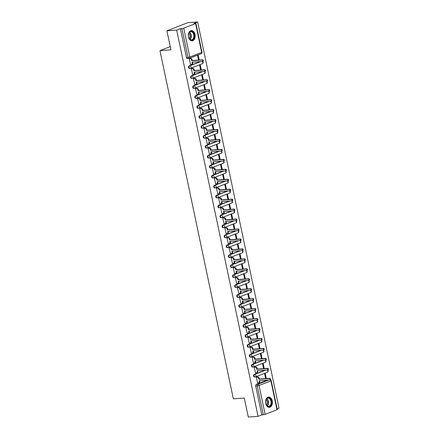 <?xml version="1.0" encoding="UTF-8"?>
<svg xmlns="http://www.w3.org/2000/svg" width="439" height="439" viewBox="0 0 439 439"><rect width="100%" height="100%" fill="white"/><g stroke="black" fill="none" stroke-linecap="round" stroke-linejoin="round"><path stroke-width="0.66" d="M265.14 370.176L254.165 374.445A1.317 0.878 85.9 0 0 253.599 376.047A1.317 0.878 85.9 0 0 254.532 377.035L255.07 376.997A1.317 0.878 -94.1 0 1 254.137 376.009A1.317 0.878 -94.1 0 1 254.708 374.407L265.683 370.137M263.043 360.221L252.068 364.491A1.317 0.878 85.9 0 0 251.503 366.093A1.317 0.878 85.9 0 0 252.436 367.086L252.974 367.042A1.317 0.878 -94.1 0 1 252.041 366.055A1.317 0.878 -94.1 0 1 252.612 364.452L263.587 360.183M260.947 350.273L249.972 354.542A1.317 0.878 85.9 0 0 249.401 356.144A1.317 0.878 85.9 0 0 250.334 357.132L250.878 357.094A1.317 0.878 -94.1 0 1 249.945 356.1A1.317 0.878 -94.1 0 1 250.51 354.498L261.485 350.229M258.851 340.318L247.876 344.588A1.317 0.878 85.9 0 0 247.305 346.19A1.317 0.878 85.9 0 0 248.238 347.178L248.781 347.139A1.317 0.878 -94.1 0 1 247.848 346.151A1.317 0.878 -94.1 0 1 248.414 344.549L259.389 340.28M256.749 330.364L245.78 334.633A1.317 0.878 85.9 0 0 245.209 336.236A1.317 0.878 85.9 0 0 246.142 337.223L246.68 337.185A1.317 0.878 -94.1 0 1 245.747 336.197A1.317 0.878 -94.1 0 1 246.317 334.595L257.292 330.326M254.653 320.41L243.678 324.679A1.317 0.878 85.9 0 0 243.113 326.281A1.317 0.878 85.9 0 0 244.046 327.274L244.583 327.236A1.317 0.878 -94.1 0 1 243.65 326.243A1.317 0.878 -94.1 0 1 244.221 324.64L255.196 320.371M252.557 310.461L241.582 314.73A1.317 0.878 85.9 0 0 241.011 316.332A1.317 0.878 85.9 0 0 241.949 317.32L242.487 317.282A1.317 0.878 -94.1 0 1 241.554 316.294A1.317 0.878 -94.1 0 1 242.125 314.692L253.094 310.422M250.46 300.506L239.485 304.776A1.317 0.878 85.9 0 0 238.915 306.378A1.317 0.878 85.9 0 0 239.848 307.366L240.391 307.327A1.317 0.878 -94.1 0 1 239.458 306.34A1.317 0.878 -94.1 0 1 240.023 304.737L250.998 300.468M248.364 290.552L237.389 294.821A1.317 0.878 85.9 0 0 236.819 296.424A1.317 0.878 85.9 0 0 237.751 297.417L238.295 297.379A1.317 0.878 -94.1 0 1 237.356 296.385A1.317 0.878 -94.1 0 1 237.927 294.783L248.902 290.514M246.263 280.603L235.293 284.873A1.317 0.878 85.9 0 0 234.722 286.475A1.317 0.878 85.9 0 0 235.655 287.463L236.193 287.424A1.317 0.878 -94.1 0 1 235.26 286.437A1.317 0.878 -94.1 0 1 235.831 284.834L246.806 280.565M244.166 270.649L233.191 274.918A1.317 0.878 85.9 0 0 232.626 276.521A1.317 0.878 85.9 0 0 233.559 277.508L234.097 277.47A1.317 0.878 -94.1 0 1 233.164 276.482A1.317 0.878 -94.1 0 1 233.735 274.88L244.71 270.611M242.07 260.695L231.095 264.964A1.317 0.878 85.9 0 0 230.524 266.566A1.317 0.878 85.9 0 0 231.463 267.56L232.001 267.516A1.317 0.878 -94.1 0 1 231.068 266.528A1.317 0.878 -94.1 0 1 231.638 264.926L242.608 260.656M239.974 250.746L228.999 255.015A1.317 0.878 85.9 0 0 228.428 256.617A1.317 0.878 85.9 0 0 229.361 257.605L229.904 257.567A1.317 0.878 -94.1 0 1 228.971 256.574A1.317 0.878 -94.1 0 1 229.537 254.971L240.512 250.702M237.878 240.791L226.903 245.061A1.317 0.878 85.9 0 0 226.332 246.663A1.317 0.878 85.9 0 0 227.265 247.651L227.808 247.612A1.317 0.878 -94.1 0 1 226.87 246.625A1.317 0.878 -94.1 0 1 227.44 245.022L238.415 240.753M235.776 230.837L224.806 235.106A1.317 0.878 85.9 0 0 224.236 236.709A1.317 0.878 85.9 0 0 225.169 237.697L225.706 237.658A1.317 0.878 -94.1 0 1 224.773 236.67A1.317 0.878 -94.1 0 1 225.344 235.068L236.319 230.799M233.68 220.883L222.705 225.152A1.317 0.878 85.9 0 0 222.139 226.754A1.317 0.878 85.9 0 0 223.072 227.748L223.61 227.709A1.317 0.878 -94.1 0 1 222.677 226.716A1.317 0.878 -94.1 0 1 223.248 225.114L234.223 220.844M231.583 210.934L220.608 215.203A1.317 0.878 85.9 0 0 220.038 216.806A1.317 0.878 85.9 0 0 220.971 217.793L221.514 217.755A1.317 0.878 -94.1 0 1 220.581 216.767A1.317 0.878 -94.1 0 1 221.152 215.165L232.121 210.896M229.487 200.98L218.512 205.249A1.317 0.878 85.9 0 0 217.942 206.851A1.317 0.878 85.9 0 0 218.874 207.839L219.418 207.801A1.317 0.878 -94.1 0 1 218.485 206.813A1.317 0.878 -94.1 0 1 219.05 205.211L230.025 200.941M227.391 191.025L216.416 195.295A1.317 0.878 85.9 0 0 215.845 196.897A1.317 0.878 85.9 0 0 216.778 197.89L217.321 197.852A1.317 0.878 -94.1 0 1 216.383 196.859A1.317 0.878 -94.1 0 1 216.954 195.256L227.929 190.987M225.289 181.077L214.32 185.346A1.317 0.878 85.9 0 0 213.749 186.948A1.317 0.878 85.9 0 0 214.682 187.936L215.22 187.897A1.317 0.878 -94.1 0 1 214.287 186.91A1.317 0.878 -94.1 0 1 214.858 185.307L225.833 181.038M223.193 171.122L212.218 175.391A1.317 0.878 85.9 0 0 211.653 176.994A1.317 0.878 85.9 0 0 212.586 177.982L213.124 177.943A1.317 0.878 -94.1 0 1 212.191 176.955A1.317 0.878 -94.1 0 1 212.761 175.353L223.736 171.084M221.097 161.168L210.122 165.437A1.317 0.878 85.9 0 0 209.551 167.039A1.317 0.878 85.9 0 0 210.484 168.033L211.027 167.989A1.317 0.878 -94.1 0 1 210.094 167.001A1.317 0.878 -94.1 0 1 210.665 165.399L221.635 161.129M219.001 151.219L208.026 155.488A1.317 0.878 85.9 0 0 207.455 157.091A1.317 0.878 85.9 0 0 208.388 158.078L208.931 158.04A1.317 0.878 -94.1 0 1 207.998 157.047A1.317 0.878 -94.1 0 1 208.563 155.444L219.538 151.175M216.904 141.265L205.929 145.534A1.317 0.878 85.9 0 0 205.359 147.136A1.317 0.878 85.9 0 0 206.292 148.124L206.829 148.086A1.317 0.878 -94.1 0 1 205.896 147.098A1.317 0.878 -94.1 0 1 206.467 145.496L217.442 141.226M214.803 131.31L203.833 135.58A1.317 0.878 85.9 0 0 203.262 137.182A1.317 0.878 85.9 0 0 204.195 138.17L204.733 138.131A1.317 0.878 -94.1 0 1 203.8 137.144A1.317 0.878 -94.1 0 1 204.371 135.541L215.346 131.272M212.706 121.356L201.731 125.625A1.317 0.878 85.9 0 0 201.166 127.228A1.317 0.878 85.9 0 0 202.099 128.221L202.637 128.183A1.317 0.878 -94.1 0 1 201.704 127.189A1.317 0.878 -94.1 0 1 202.275 125.587L213.25 121.318M210.61 111.407L199.635 115.677A1.317 0.878 85.9 0 0 199.065 117.279A1.317 0.878 85.9 0 0 199.997 118.267L200.541 118.228A1.317 0.878 -94.1 0 1 199.608 117.24A1.317 0.878 -94.1 0 1 200.179 115.638L211.148 111.369M208.514 101.453L197.539 105.722A1.317 0.878 85.9 0 0 196.968 107.325A1.317 0.878 85.9 0 0 197.901 108.312L198.444 108.274A1.317 0.878 -94.1 0 1 197.512 107.286A1.317 0.878 -94.1 0 1 198.077 105.684L209.052 101.414M206.418 91.499L195.443 95.768A1.317 0.878 85.9 0 0 194.872 97.37A1.317 0.878 85.9 0 0 195.805 98.363L196.343 98.325A1.317 0.878 -94.1 0 1 195.41 97.332A1.317 0.878 -94.1 0 1 195.981 95.729L206.956 91.46M204.316 81.55L193.341 85.819A1.317 0.878 85.9 0 0 192.776 87.421A1.317 0.878 85.9 0 0 193.709 88.409L194.247 88.371A1.317 0.878 -94.1 0 1 193.314 87.383A1.317 0.878 -94.1 0 1 193.884 85.781L204.859 81.511M202.22 71.595L191.245 75.865A1.317 0.878 85.9 0 0 190.68 77.467A1.317 0.878 85.9 0 0 191.613 78.455L192.15 78.416A1.317 0.878 -94.1 0 1 191.217 77.429A1.317 0.878 -94.1 0 1 191.788 75.826L202.763 71.557M200.124 61.641L189.149 65.91A1.317 0.878 85.9 0 0 188.578 67.513A1.317 0.878 85.9 0 0 189.511 68.506L190.054 68.462A1.317 0.878 -94.1 0 1 189.121 67.474A1.317 0.878 -94.1 0 1 189.692 65.872L200.661 61.603M195.02 34.461A5.142 3.424 85.9 0 0 191.377 30.604A5.142 3.424 85.9 0 0 188.479 37.008A5.142 3.424 85.9 0 0 192.117 40.865A5.142 3.424 85.9 0 0 195.02 34.461M272.246 400.928A5.142 3.424 85.9 0 0 268.602 397.065A5.142 3.424 85.9 0 0 265.705 403.468A5.142 3.424 85.9 0 0 269.348 407.326A5.142 3.424 85.9 0 0 272.246 400.928M277.157 408.918L279.034 408.188L197.638 21.95L193.928 23.393L195.596 23.536L183.732 28.151L189.824 57.054L201.688 52.439L195.596 23.536M166.913 30.812L176.681 30.104L258.077 416.342L248.304 417.05L244.298 398.036L233.345 398.831L159.966 50.611L170.919 49.821L166.913 30.812L187.87 22.658L197.638 21.95M276.993 409.779L270.901 380.876L271.209 380.679L277.3 409.576L265.129 414.394L261.787 414.899L255.696 386.002A1.317 0.878 -94.1 0 1 256.266 384.399L267.236 380.13M261.787 414.899L258.077 416.342M180.391 28.661L186.482 57.564L189.824 57.054A1.317 0.966 68.7 0 1 189.319 58.354A1.317 0.966 68.7 0 1 189.11 58.403A1.317 0.878 -94.1 0 1 188.94 58.442A1.317 0.878 -94.1 0 1 188.007 57.454L181.916 28.551L180.391 28.661L176.681 30.104M181.916 28.551L183.732 28.151M189.829 58.585L189.187 58.788L190.542 64.473M201.303 69.999L200.299 65.235L199.668 65.477L200.634 70.048M191.925 68.539L191.289 68.736L192.639 74.427M203.4 79.953L202.395 75.184L201.764 75.431L202.73 80.002M194.022 78.493L193.385 78.691L194.74 84.376M205.496 89.907L204.492 85.139L203.866 85.385L204.826 89.951M196.118 88.442L195.481 88.645L196.837 94.33M207.592 99.856L206.588 95.093L205.962 95.334L206.923 99.905M198.219 98.396L197.577 98.599L198.933 104.284M209.694 109.81L208.69 105.042L208.059 105.289L209.024 109.86M200.316 108.351L199.674 108.548L201.029 114.233M211.79 119.765L210.786 114.996L210.155 115.243L211.121 119.809M202.412 118.305L201.775 118.503L203.125 124.188M213.886 129.714L212.882 124.95L212.251 125.192L213.217 129.763M204.508 128.254L203.872 128.457L205.227 134.142M215.983 139.668L214.978 134.899L214.353 135.146L215.313 139.717M206.604 138.208L205.968 138.406L207.323 144.091M218.084 149.622L217.075 144.854L216.449 145.1L217.409 149.672M208.706 148.162L208.064 148.36L209.419 154.045M220.18 159.571L219.176 154.808L218.545 155.049L219.511 159.62M210.802 158.111L210.16 158.314L211.516 163.999M222.277 169.525L221.272 164.762L220.641 165.004L221.607 169.575M212.899 168.066L212.262 168.263L213.612 173.954M224.373 179.48L223.369 174.711L222.743 174.958L223.703 179.529M214.995 178.02L214.358 178.218L215.714 183.903M226.469 189.428L225.465 184.665L224.839 184.907L225.8 189.478M217.091 187.969L216.454 188.172L217.81 193.857M228.571 199.383L227.567 194.62L226.936 194.861L227.896 199.432M219.193 197.923L218.551 198.126L219.906 203.811M230.667 209.337L229.663 204.569L229.032 204.815L229.998 209.387M221.289 207.877L220.652 208.075L222.002 213.76M232.763 219.291L231.759 214.523L231.128 214.77L232.094 219.335M223.385 217.832L222.749 218.029L224.099 223.714M234.86 229.24L233.855 224.477L233.23 224.719L234.19 229.29M225.481 227.781L224.845 227.984L226.2 233.669M236.956 239.195L235.952 234.426L235.326 234.673L236.286 239.244M227.578 237.735L226.941 237.933L228.296 243.618M239.057 249.149L238.053 244.38L237.422 244.627L238.382 249.198M229.679 247.689L229.037 247.887L230.393 253.572M241.154 259.098L240.149 254.335L239.518 254.576L240.484 259.147M231.776 257.638L231.139 257.841L232.489 263.526M243.25 269.052L242.246 264.289L241.615 264.53L242.58 269.102M233.872 267.592L233.235 267.79L234.591 273.481M245.346 279.006L244.342 274.238L243.716 274.485L244.677 279.056M235.968 277.547L235.331 277.744L236.687 283.429M247.442 288.955L246.438 284.192L245.813 284.434L246.773 289.005M238.064 287.496L237.428 287.699L238.783 293.384M249.544 298.91L248.54 294.146L247.909 294.388L248.875 298.959M240.166 297.45L239.524 297.653L240.879 303.338M251.64 308.864L250.636 304.095L250.005 304.342L250.971 308.913M242.262 307.404L241.626 307.602L242.976 313.287M253.737 318.818L252.732 314.05L252.101 314.297L253.067 318.862M244.358 317.359L243.722 317.556L245.077 323.241M255.833 328.767L254.829 324.004L254.203 324.245L255.163 328.816M246.455 327.307L245.818 327.51L247.173 333.196M257.929 338.721L256.925 333.953L256.299 334.2L257.259 338.771M248.551 337.262L247.914 337.459L249.27 343.144M260.031 348.676L259.026 343.907L258.395 344.154L259.361 348.72M250.653 347.216L250.011 347.414L251.366 353.099M262.127 358.625L261.123 353.861L260.492 354.103L261.457 358.674M252.749 357.165L252.112 357.368L253.462 363.053M264.223 368.579L263.219 363.81L262.588 364.057L263.554 368.628M254.845 367.119L254.208 367.317L255.564 373.007M266.319 378.533L265.315 373.765L264.69 374.012L265.65 378.583M256.941 377.074L256.305 377.271L257.66 382.956M170.239 46.616L159.966 50.611M199.207 60.044L198.203 55.281L197.572 55.523L198.538 60.094M186.482 57.564A1.317 0.878 85.9 0 0 187.415 58.552L188.94 58.442A1.317 1.317 0 0 0 189.319 58.354L201.183 53.739A1.317 1.317 0 0 0 201.995 52.241L195.904 23.338M190.389 64.484L191.464 64.407A1.317 0.966 -111.3 0 0 191.673 64.357A1.317 0.966 -111.3 0 0 192.178 63.057L192.002 62.228L202.39 61.476A0.757 0.554 -111.3 0 0 202.083 60.011L191.695 60.763L191.519 59.934A1.317 0.966 -111.3 0 0 190.268 58.727L190.811 58.513A1.317 0.966 68.7 0 1 192.062 59.72L192.238 60.549L202.626 59.797A0.757 0.554 68.7 0 1 202.933 61.268M192.584 62.19L192.726 62.848A1.317 0.966 68.7 0 1 192.222 64.149L191.673 64.357M189.675 58.596L190.811 58.513M189.193 58.804L190.268 58.727M191.695 60.763L192.238 60.549M192.485 74.438L193.561 74.356A1.317 0.966 -111.3 0 0 193.775 74.312A1.317 0.966 -111.3 0 0 194.274 73.011L194.104 72.183L204.486 71.431A0.757 0.554 -111.3 0 0 204.179 69.966L193.791 70.712L193.615 69.883A1.317 0.966 -111.3 0 0 192.364 68.682L192.913 68.468A1.317 0.966 68.7 0 1 194.164 69.675L194.34 70.503L204.722 69.752A0.757 0.554 68.7 0 1 205.029 71.217M194.68 72.139L194.823 72.797A1.317 0.966 68.7 0 1 194.318 74.098L193.775 74.312M191.772 68.55L192.913 68.468M191.289 68.758L192.364 68.682M193.791 70.712L194.34 70.503M194.587 84.387L195.662 84.31A1.317 0.966 -111.3 0 0 195.871 84.266A1.317 0.966 -111.3 0 0 196.376 82.966L196.2 82.137L206.582 81.385A0.757 0.554 -111.3 0 0 206.275 79.914L195.887 80.666L195.717 79.838A1.317 0.966 -111.3 0 0 194.466 78.63L195.009 78.422A1.317 0.966 68.7 0 1 196.26 79.624L196.436 80.458L206.818 79.706A0.757 0.554 68.7 0 1 207.131 81.171M196.782 82.093L196.919 82.752A1.317 0.966 68.7 0 1 196.414 84.052L195.871 84.266M193.868 78.504L195.009 78.422M193.39 78.713L194.466 78.63M195.887 80.666L196.436 80.458M191.986 31.482A4.45 2.963 -94.1 0 1 194.263 36.964A4.45 2.963 -94.1 0 1 190.729 40.042A4.45 2.963 -94.1 0 1 188.869 37.968A4.45 2.963 -94.1 0 1 188.578 33.94A4.45 2.963 -94.1 0 1 191.986 31.482M188.841 37.891A4.121 2.744 85.9 0 0 190.531 39.746A4.121 2.744 85.9 0 0 191.409 39.894A4.121 2.744 85.9 0 0 193.857 36.245A4.121 2.744 85.9 0 0 191.695 31.817A4.121 2.744 85.9 0 0 190.811 31.668A4.121 2.744 85.9 0 0 188.561 34.017M188.819 33.298A3.243 2.157 -94.1 0 1 189.198 38.566M191.733 40.86A5.109 3.402 85.9 0 0 194.762 36.333A5.109 3.402 85.9 0 0 192.079 30.851A5.109 3.402 85.9 0 0 190.992 30.664M269.211 397.948A4.45 2.963 -94.1 0 1 271.489 403.425A4.45 2.963 -94.1 0 1 267.955 406.503A4.45 2.963 -94.1 0 1 266.094 404.429A4.45 2.963 -94.1 0 1 265.804 400.401A4.45 2.963 -94.1 0 1 269.211 397.948M266.067 404.357A4.121 2.744 85.9 0 0 267.757 406.207A4.121 2.744 85.9 0 0 268.635 406.355A4.121 2.744 85.9 0 0 271.082 402.706A4.121 2.744 85.9 0 0 268.92 398.283A4.121 2.744 85.9 0 0 268.037 398.135A4.121 2.744 85.9 0 0 265.787 400.478M266.045 399.764A3.243 2.157 -94.1 0 1 266.429 405.027M268.959 407.321A5.109 3.402 85.9 0 0 271.988 402.793A5.109 3.402 85.9 0 0 269.305 397.311A5.109 3.402 85.9 0 0 268.224 397.125M196.683 94.341L197.759 94.264A1.317 0.966 -111.3 0 0 197.967 94.215A1.317 0.966 -111.3 0 0 198.472 92.914L198.296 92.086L208.684 91.334A0.757 0.554 -111.3 0 0 208.371 89.869L197.989 90.621L197.813 89.792A1.317 0.966 -111.3 0 0 196.562 88.585L197.106 88.371A1.317 0.966 68.7 0 1 198.357 89.578L198.532 90.407L208.92 89.655A0.757 0.554 68.7 0 1 209.227 91.125M198.878 92.047L199.015 92.706A1.317 0.966 68.7 0 1 198.51 94.006L197.967 94.215M195.964 88.458L197.106 88.371M195.487 88.662L196.562 88.585M197.989 90.621L198.532 90.407M198.779 104.295L199.855 104.219A1.317 0.966 -111.3 0 0 200.063 104.169A1.317 0.966 -111.3 0 0 200.568 102.869L200.393 102.04L210.78 101.288A0.757 0.554 -111.3 0 0 210.468 99.823L200.085 100.575L199.91 99.741A1.317 0.966 -111.3 0 0 198.658 98.539L199.202 98.325A1.317 0.966 68.7 0 1 200.453 99.532L200.628 100.361L211.016 99.609A0.757 0.554 68.7 0 1 211.324 101.08M200.974 101.996L201.111 102.655A1.317 0.966 68.7 0 1 200.612 103.955L200.063 104.169M198.066 98.407L199.202 98.325M197.583 98.616L198.658 98.539M200.085 100.575L200.628 100.361M200.875 114.244L201.951 114.167A1.317 0.966 -111.3 0 0 202.159 114.124A1.317 0.966 -111.3 0 0 202.664 112.823L202.489 111.994L212.877 111.243A0.757 0.554 -111.3 0 0 212.569 109.772L202.181 110.524L202.006 109.695A1.317 0.966 -111.3 0 0 200.755 108.493L201.303 108.279A1.317 0.966 68.7 0 1 202.549 109.481L202.725 110.315L213.113 109.563A0.757 0.554 68.7 0 1 213.42 111.029M203.07 111.95L203.213 112.609A1.317 0.966 68.7 0 1 202.708 113.91L202.159 114.124M200.162 108.362L201.303 108.279M199.679 108.57L200.755 108.493M202.181 110.524L202.725 110.315M202.972 124.199L204.047 124.122A1.317 0.966 -111.3 0 0 204.261 124.072A1.317 0.966 -111.3 0 0 204.761 122.772L204.59 121.943L214.973 121.197A0.757 0.554 -111.3 0 0 214.666 119.726L204.278 120.478L204.102 119.649A1.317 0.966 -111.3 0 0 202.851 118.442L203.4 118.234A1.317 0.966 68.7 0 1 204.651 119.435L204.826 120.264L215.209 119.518A0.757 0.554 68.7 0 1 215.522 120.983M205.167 121.905L205.309 122.563A1.317 0.966 68.7 0 1 204.804 123.864L204.261 124.072M202.258 118.316L203.4 118.234M201.775 118.519L202.851 118.442M204.278 120.478L204.826 120.264M205.073 134.153L206.149 134.076A1.317 0.966 -111.3 0 0 206.357 134.027A1.317 0.966 -111.3 0 0 206.862 132.726L206.687 131.898L217.069 131.146A0.757 0.554 -111.3 0 0 216.762 129.681L206.374 130.432L206.204 129.604A1.317 0.966 -111.3 0 0 204.953 128.397L205.496 128.183A1.317 0.966 68.7 0 1 206.747 129.39L206.923 130.218L217.305 129.467A0.757 0.554 68.7 0 1 217.618 130.937M207.268 131.854L207.406 132.518A1.317 0.966 68.7 0 1 206.901 133.813L206.357 134.027M204.354 128.265L205.496 128.183M203.877 128.473L204.953 128.397M206.374 130.432L206.923 130.218M207.17 144.107L208.245 144.025A1.317 0.966 -111.3 0 0 208.454 143.981A1.317 0.966 -111.3 0 0 208.959 142.68L208.783 141.852L219.171 141.1A0.757 0.554 -111.3 0 0 218.858 139.635L208.476 140.381L208.3 139.553A1.317 0.966 -111.3 0 0 207.049 138.351L207.592 138.137A1.317 0.966 68.7 0 1 208.843 139.344L209.019 140.173L219.407 139.421A0.757 0.554 68.7 0 1 219.714 140.886M209.365 141.808L209.502 142.466A1.317 0.966 68.7 0 1 208.997 143.767L208.454 143.981M206.451 138.219L207.592 138.137M205.973 138.428L207.049 138.351M208.476 140.381L209.019 140.173M209.266 154.056L210.341 153.979A1.317 0.966 -111.3 0 0 210.55 153.935A1.317 0.966 -111.3 0 0 211.055 152.635L210.879 151.801L221.267 151.054A0.757 0.554 -111.3 0 0 220.954 149.584L210.572 150.336L210.396 149.507A1.317 0.966 -111.3 0 0 209.145 148.3L209.688 148.091A1.317 0.966 68.7 0 1 210.939 149.293L211.115 150.122L221.503 149.375A0.757 0.554 68.7 0 1 221.81 150.84M211.461 151.762L211.598 152.421A1.317 0.966 68.7 0 1 211.099 153.721L210.55 153.935M208.552 148.173L209.688 148.091M208.07 148.377L209.145 148.3M210.572 150.336L211.115 150.122M211.362 164.01L212.438 163.934A1.317 0.966 -111.3 0 0 212.646 163.884A1.317 0.966 -111.3 0 0 213.151 162.584L212.975 161.755L223.363 161.003A0.757 0.554 -111.3 0 0 223.056 159.538L212.668 160.29L212.492 159.461A1.317 0.966 -111.3 0 0 211.241 158.254L211.79 158.04A1.317 0.966 68.7 0 1 213.041 159.247L213.211 160.076L223.599 159.324A0.757 0.554 68.7 0 1 223.906 160.795M213.557 161.717L213.7 162.375A1.317 0.966 68.7 0 1 213.195 163.676L212.646 163.884M210.649 158.122L211.79 158.04M210.166 158.331L211.241 158.254M212.668 160.29L213.211 160.076M213.458 173.965L214.539 173.882A1.317 0.966 -111.3 0 0 214.748 173.839A1.317 0.966 -111.3 0 0 215.247 172.538L215.077 171.709L225.459 170.958A0.757 0.554 -111.3 0 0 225.152 169.492L214.764 170.239L214.589 169.41A1.317 0.966 -111.3 0 0 213.338 168.208L213.886 167.994A1.317 0.966 68.7 0 1 215.137 169.202L215.313 170.03L225.695 169.278A0.757 0.554 68.7 0 1 226.008 170.744M215.653 171.665L215.796 172.324A1.317 0.966 68.7 0 1 215.291 173.624L214.748 173.839M212.745 168.077L213.886 167.994M212.262 168.285L213.338 168.208M214.764 170.239L215.313 170.03M215.56 183.914L216.636 183.837A1.317 0.966 -111.3 0 0 216.844 183.793A1.317 0.966 -111.3 0 0 217.349 182.492L217.173 181.664L227.556 180.912A0.757 0.554 -111.3 0 0 227.248 179.441L216.861 180.193L216.69 179.364A1.317 0.966 -111.3 0 0 215.439 178.157L215.983 177.949A1.317 0.966 68.7 0 1 217.234 179.15L217.409 179.985L227.792 179.233A0.757 0.554 68.7 0 1 228.104 180.698M217.755 181.62L217.892 182.278A1.317 0.966 68.7 0 1 217.387 183.579L216.844 183.793M214.841 178.031L215.983 177.949M214.364 178.239L215.439 178.157M216.861 180.193L217.409 179.985M217.656 193.868L218.732 193.791A1.317 0.966 -111.3 0 0 218.94 193.742A1.317 0.966 -111.3 0 0 219.445 192.441L219.27 191.613L229.657 190.861A0.757 0.554 -111.3 0 0 229.345 189.396L218.962 190.147L218.787 189.319A1.317 0.966 -111.3 0 0 217.535 188.112L218.079 187.897A1.317 0.966 68.7 0 1 219.33 189.105L219.505 189.933L229.893 189.182A0.757 0.554 68.7 0 1 230.201 190.652M219.851 191.574L219.988 192.233A1.317 0.966 68.7 0 1 219.484 193.533L218.94 193.742M216.937 187.98L218.079 187.897M216.46 188.188L217.535 188.112M218.962 190.147L219.505 189.933M219.752 203.822L220.828 203.745A1.317 0.966 -111.3 0 0 221.036 203.696A1.317 0.966 -111.3 0 0 221.541 202.395L221.366 201.567L231.754 200.815A0.757 0.554 -111.3 0 0 231.446 199.35L221.058 200.102L220.883 199.268A1.317 0.966 -111.3 0 0 219.632 198.066L220.175 197.852A1.317 0.966 68.7 0 1 221.426 199.059L221.602 199.888L231.99 199.136A0.757 0.554 68.7 0 1 232.297 200.607M221.947 201.523L222.085 202.181A1.317 0.966 68.7 0 1 221.585 203.482L221.036 203.696M219.039 197.934L220.175 197.852M218.556 198.143L219.632 198.066M221.058 200.102L221.602 199.888M221.849 213.771L222.924 213.694A1.317 0.966 -111.3 0 0 223.133 213.65A1.317 0.966 -111.3 0 0 223.638 212.35L223.462 211.521L233.85 210.769A0.757 0.554 -111.3 0 0 233.543 209.299L223.155 210.051L222.979 209.222A1.317 0.966 -111.3 0 0 221.728 208.02L222.277 207.806A1.317 0.966 68.7 0 1 223.528 209.008L223.698 209.842L234.086 209.09A0.757 0.554 68.7 0 1 234.393 210.555M224.044 211.477L224.186 212.136A1.317 0.966 68.7 0 1 223.681 213.436L223.133 213.65M221.135 207.888L222.277 207.806M220.652 208.097L221.728 208.02M223.155 210.051L223.698 209.842M223.945 223.725L225.026 223.649A1.317 0.966 -111.3 0 0 225.234 223.599A1.317 0.966 -111.3 0 0 225.739 222.299L225.564 221.47L235.946 220.724A0.757 0.554 -111.3 0 0 235.639 219.253L225.251 220.005L225.075 219.176A1.317 0.966 -111.3 0 0 223.83 217.969L224.373 217.76A1.317 0.966 68.7 0 1 225.624 218.962L225.8 219.791L236.182 219.045A0.757 0.554 68.7 0 1 236.495 220.51M226.14 221.432L226.283 222.09A1.317 0.966 68.7 0 1 225.778 223.391L225.234 223.599M223.231 217.843L224.373 217.76M222.749 218.046L223.83 217.969M225.251 220.005L225.8 219.791M226.047 233.68L227.122 233.603A1.317 0.966 -111.3 0 0 227.331 233.553A1.317 0.966 -111.3 0 0 227.836 232.253L227.66 231.424L238.042 230.673A0.757 0.554 -111.3 0 0 237.735 229.207L227.353 229.959L227.177 229.125A1.317 0.966 -111.3 0 0 225.926 227.923L226.469 227.709A1.317 0.966 68.7 0 1 227.72 228.917L227.896 229.745L238.278 228.993A0.757 0.554 68.7 0 1 238.591 230.464M228.242 231.38L228.379 232.044A1.317 0.966 68.7 0 1 227.874 233.339L227.331 233.553M225.328 227.792L226.469 227.709M224.85 228L225.926 227.923M227.353 229.959L227.896 229.745M228.143 243.634L229.218 243.552A1.317 0.966 -111.3 0 0 229.427 243.508A1.317 0.966 -111.3 0 0 229.932 242.207L229.756 241.379L240.144 240.627A0.757 0.554 -111.3 0 0 239.831 239.162L229.449 239.908L229.273 239.079A1.317 0.966 -111.3 0 0 228.022 237.878L228.565 237.664A1.317 0.966 68.7 0 1 229.816 238.871L229.992 239.699L240.38 238.948A0.757 0.554 68.7 0 1 240.687 240.413M230.338 241.335L230.475 241.993A1.317 0.966 68.7 0 1 229.97 243.294L229.427 243.508M227.424 237.746L228.565 237.664M226.947 237.954L228.022 237.878M229.449 239.908L229.992 239.699M230.239 253.583L231.315 253.506A1.317 0.966 -111.3 0 0 231.523 253.462A1.317 0.966 -111.3 0 0 232.028 252.162L231.852 251.327L242.24 250.581A0.757 0.554 -111.3 0 0 241.933 249.111L231.545 249.862L231.369 249.034A1.317 0.966 -111.3 0 0 230.118 247.826L230.662 247.618A1.317 0.966 68.7 0 1 231.913 248.82L232.088 249.648L242.476 248.902A0.757 0.554 68.7 0 1 242.783 250.367M232.434 251.289L232.571 251.948A1.317 0.966 68.7 0 1 232.072 253.248L231.523 253.462M229.526 247.7L230.662 247.618M229.043 247.903L230.118 247.826M231.545 249.862L232.088 249.648M232.335 263.537L233.411 263.46A1.317 0.966 -111.3 0 0 233.625 263.411A1.317 0.966 -111.3 0 0 234.124 262.11L233.949 261.282L244.336 260.53A0.757 0.554 -111.3 0 0 244.029 259.065L233.641 259.817L233.466 258.988A1.317 0.966 -111.3 0 0 232.215 257.781L232.763 257.567A1.317 0.966 68.7 0 1 234.014 258.774L234.185 259.603L244.572 258.851A0.757 0.554 68.7 0 1 244.88 260.322M234.53 261.238L234.673 261.902A1.317 0.966 68.7 0 1 234.168 263.202L233.625 263.411M231.622 257.649L232.763 257.567M231.139 257.858L232.215 257.781M233.641 259.817L234.185 259.603M234.437 273.492L235.513 273.409A1.317 0.966 -111.3 0 0 235.721 273.365A1.317 0.966 -111.3 0 0 236.226 272.065L236.05 271.236L246.433 270.484A0.757 0.554 -111.3 0 0 246.125 269.019L235.738 269.765L235.567 268.937A1.317 0.966 -111.3 0 0 234.316 267.735L234.86 267.521A1.317 0.966 68.7 0 1 236.111 268.728L236.286 269.557L246.669 268.805A0.757 0.554 68.7 0 1 246.981 270.27M236.632 271.192L236.769 271.851A1.317 0.966 68.7 0 1 236.264 273.151L235.721 273.365M233.718 267.603L234.86 267.521M233.235 267.812L234.316 267.735M235.738 269.765L236.286 269.557M236.533 283.44L237.609 283.364A1.317 0.966 -111.3 0 0 237.817 283.32A1.317 0.966 -111.3 0 0 238.322 282.019L238.147 281.19L248.534 280.439A0.757 0.554 -111.3 0 0 248.222 278.968L237.839 279.72L237.664 278.891A1.317 0.966 -111.3 0 0 236.412 277.684L236.956 277.475A1.317 0.966 68.7 0 1 238.207 278.677L238.382 279.506L248.765 278.76A0.757 0.554 68.7 0 1 249.078 280.225M238.728 281.147L238.865 281.805A1.317 0.966 68.7 0 1 238.361 283.106L237.817 283.32M235.814 277.558L236.956 277.475M235.337 277.766L236.412 277.684M237.839 279.72L238.382 279.506M238.629 293.395L239.705 293.318A1.317 0.966 -111.3 0 0 239.913 293.268A1.317 0.966 -111.3 0 0 240.418 291.968L240.243 291.139L250.631 290.388A0.757 0.554 -111.3 0 0 250.318 288.922L239.935 289.674L239.76 288.846A1.317 0.966 -111.3 0 0 238.509 287.638L239.052 287.424A1.317 0.966 68.7 0 1 240.303 288.632L240.479 289.46L250.867 288.708A0.757 0.554 68.7 0 1 251.174 290.179M240.824 291.101L240.962 291.759A1.317 0.966 68.7 0 1 240.457 293.06L239.913 293.268M237.911 287.507L239.052 287.424M237.433 287.715L238.509 287.638M239.935 289.674L240.479 289.46M240.726 303.349L241.801 303.272A1.317 0.966 -111.3 0 0 242.01 303.223A1.317 0.966 -111.3 0 0 242.515 301.922L242.339 301.094L252.727 300.342A0.757 0.554 -111.3 0 0 252.42 298.877L242.032 299.628L241.856 298.794A1.317 0.966 -111.3 0 0 240.605 297.593L241.148 297.379A1.317 0.966 68.7 0 1 242.399 298.586L242.575 299.414L252.963 298.663A0.757 0.554 68.7 0 1 253.27 300.133M242.921 301.05L243.058 301.708A1.317 0.966 68.7 0 1 242.558 303.009L242.01 303.223M240.012 297.461L241.148 297.379M239.529 297.669L240.605 297.593M242.032 299.628L242.575 299.414M242.822 313.298L243.897 313.221A1.317 0.966 -111.3 0 0 244.111 313.177A1.317 0.966 -111.3 0 0 244.611 311.877L244.441 311.048L254.823 310.296A0.757 0.554 -111.3 0 0 254.516 308.826L244.128 309.577L243.952 308.749A1.317 0.966 -111.3 0 0 242.701 307.541L243.25 307.333A1.317 0.966 68.7 0 1 244.501 308.535L244.671 309.369L255.059 308.617A0.757 0.554 68.7 0 1 255.366 310.082M245.017 311.004L245.16 311.663A1.317 0.966 68.7 0 1 244.655 312.963L244.111 313.177M242.108 307.415L243.25 307.333M241.626 307.624L242.701 307.541M244.128 309.577L244.671 309.369M244.924 323.252L245.999 323.175A1.317 0.966 -111.3 0 0 246.208 323.126A1.317 0.966 -111.3 0 0 246.713 321.825L246.537 320.997L256.919 320.25A0.757 0.554 -111.3 0 0 256.612 318.78L246.224 319.532L246.054 318.703A1.317 0.966 -111.3 0 0 244.803 317.496L245.346 317.287A1.317 0.966 68.7 0 1 246.597 318.489L246.773 319.318L257.155 318.571A0.757 0.554 68.7 0 1 257.468 320.036M247.119 320.958L247.256 321.617A1.317 0.966 68.7 0 1 246.751 322.917L246.208 323.126M244.205 317.37L245.346 317.287M243.727 317.573L244.803 317.496M246.224 319.532L246.773 319.318M247.02 333.206L248.095 333.13A1.317 0.966 -111.3 0 0 248.304 333.08A1.317 0.966 -111.3 0 0 248.809 331.78L248.633 330.951L259.021 330.199A0.757 0.554 -111.3 0 0 258.708 328.734L248.326 329.486L248.15 328.652A1.317 0.966 -111.3 0 0 246.899 327.45L247.442 327.236A1.317 0.966 68.7 0 1 248.693 328.443L248.869 329.272L259.251 328.52A0.757 0.554 68.7 0 1 259.564 329.991M249.215 330.907L249.352 331.571A1.317 0.966 68.7 0 1 248.847 332.866L248.304 333.08M246.301 327.318L247.442 327.236M245.824 327.527L246.899 327.45M248.326 329.486L248.869 329.272M249.116 343.155L250.192 343.079A1.317 0.966 -111.3 0 0 250.4 343.035A1.317 0.966 -111.3 0 0 250.905 341.734L250.729 340.905L261.117 340.154A0.757 0.554 -111.3 0 0 260.804 338.688L250.422 339.435L250.246 338.606A1.317 0.966 -111.3 0 0 248.995 337.404L249.539 337.19A1.317 0.966 68.7 0 1 250.79 338.398L250.965 339.226L261.353 338.474A0.757 0.554 68.7 0 1 261.66 339.94M251.311 340.862L251.448 341.52A1.317 0.966 68.7 0 1 250.943 342.821L250.4 343.035M248.403 337.273L249.539 337.19M247.92 337.481L248.995 337.404M250.422 339.435L250.965 339.226M251.212 353.11L252.288 353.033A1.317 0.966 -111.3 0 0 252.496 352.983A1.317 0.966 -111.3 0 0 253.001 351.688L252.826 350.854L263.213 350.108A0.757 0.554 -111.3 0 0 262.906 348.637L252.518 349.389L252.343 348.561A1.317 0.966 -111.3 0 0 251.092 347.353L251.635 347.145A1.317 0.966 68.7 0 1 252.886 348.346L253.062 349.175L263.449 348.429A0.757 0.554 68.7 0 1 263.757 349.894M253.407 350.816L253.55 351.474A1.317 0.966 68.7 0 1 253.045 352.775L252.496 352.983M250.499 347.227L251.635 347.145M250.016 347.43L251.092 347.353M252.518 349.389L253.062 349.175M253.308 363.064L254.384 362.987A1.317 0.966 -111.3 0 0 254.598 362.938A1.317 0.966 -111.3 0 0 255.097 361.637L254.927 360.809L265.31 360.057A0.757 0.554 -111.3 0 0 265.002 358.592L254.615 359.343L254.439 358.515A1.317 0.966 -111.3 0 0 253.188 357.308L253.737 357.094A1.317 0.966 68.7 0 1 254.988 358.301L255.163 359.129L265.546 358.378A0.757 0.554 68.7 0 1 265.853 359.848M255.503 360.765L255.646 361.429A1.317 0.966 68.7 0 1 255.141 362.729L254.598 362.938M252.595 357.176L253.737 357.094M252.112 357.384L253.188 357.308M254.615 359.343L255.163 359.129M255.41 373.018L256.486 372.936A1.317 0.966 -111.3 0 0 256.694 372.892A1.317 0.966 -111.3 0 0 257.199 371.592L257.024 370.763L267.406 370.011A0.757 0.554 -111.3 0 0 267.099 368.546L256.711 369.292L256.541 368.464A1.317 0.966 -111.3 0 0 255.289 367.262L255.833 367.048A1.317 0.966 68.7 0 1 257.084 368.255L257.259 369.084L267.642 368.332A0.757 0.554 68.7 0 1 267.955 369.797M257.605 370.719L257.742 371.378A1.317 0.966 68.7 0 1 257.238 372.678L256.694 372.892M254.691 367.13L255.833 367.048M254.214 367.339L255.289 367.262M256.711 369.292L257.259 369.084M257.506 382.967L258.582 382.89A1.317 0.966 -111.3 0 0 258.791 382.846A1.317 0.966 -111.3 0 0 259.295 381.546L259.12 380.717L269.508 379.965A0.757 0.554 -111.3 0 0 269.195 378.495L258.812 379.247L258.637 378.418A1.317 0.966 -111.3 0 0 257.386 377.211L257.929 377.002A1.317 0.966 68.7 0 1 259.18 378.204L259.356 379.033L269.744 378.286A0.757 0.554 68.7 0 1 270.051 379.751M259.701 380.673L259.839 381.332A1.317 0.966 68.7 0 1 259.334 382.632L258.791 382.846M256.788 377.085L257.929 377.002M256.31 377.293L257.386 377.211M258.812 379.247L259.356 379.033M254.165 374.445L254.708 374.407A1.317 0.966 68.7 0 1 255.959 375.608A1.317 0.966 -111.3 0 1 255.454 376.909A1.317 0.966 -111.3 0 1 255.246 376.958A1.317 0.878 -94.1 0 1 255.07 376.997A1.317 1.317 0 0 0 255.454 376.909L267.318 372.294A1.317 0.966 -111.3 0 0 267.817 370.993A1.317 0.966 -111.3 0 0 267.236 370.022M252.068 364.491L252.612 364.452A1.317 0.966 68.7 0 1 253.863 365.66A1.317 0.966 -111.3 0 1 253.358 366.96A1.317 0.966 -111.3 0 1 253.149 367.004A1.317 0.878 -94.1 0 1 252.974 367.042A1.317 1.317 0 0 0 253.358 366.96L265.216 362.345A1.317 0.966 -111.3 0 0 265.721 361.045A1.317 0.966 -111.3 0 0 265.14 360.073M249.972 354.542L250.51 354.498A1.317 0.966 68.7 0 1 251.761 355.705A1.317 0.966 -111.3 0 1 251.262 357.006A1.317 0.966 -111.3 0 1 251.048 357.055A1.317 0.878 -94.1 0 1 250.878 357.094A1.317 1.317 0 0 0 251.262 357.006L263.12 352.391A1.317 0.966 -111.3 0 0 263.625 351.09A1.317 0.966 -111.3 0 0 263.043 350.119M247.876 344.588L248.414 344.549A1.317 0.966 68.7 0 1 249.665 345.751A1.317 0.966 -111.3 0 1 249.16 347.051A1.317 0.966 -111.3 0 1 248.951 347.101A1.317 0.878 -94.1 0 1 248.781 347.139A1.317 1.317 0 0 0 249.16 347.051L261.024 342.436A1.317 0.966 -111.3 0 0 261.529 341.136A1.317 0.966 -111.3 0 0 260.947 340.165M245.78 334.633L246.317 334.595A1.317 0.966 68.7 0 1 247.569 335.802A1.317 0.966 -111.3 0 1 247.064 337.103A1.317 0.966 -111.3 0 1 246.855 337.147A1.317 0.878 -94.1 0 1 246.68 337.185A1.317 1.317 0 0 0 247.064 337.103L258.928 332.488A1.317 0.966 -111.3 0 0 259.433 331.187A1.317 0.966 -111.3 0 0 258.851 330.21M243.678 324.679L244.221 324.64A1.317 0.966 68.7 0 1 245.472 325.848A1.317 0.966 -111.3 0 1 244.967 327.148A1.317 0.966 -111.3 0 1 244.759 327.192A1.317 0.878 -94.1 0 1 244.583 327.236A1.317 1.317 0 0 0 244.967 327.148L256.831 322.533A1.317 0.966 -111.3 0 0 257.331 321.233A1.317 0.966 -111.3 0 0 256.749 320.261M241.582 314.73L242.125 314.692A1.317 0.966 68.7 0 1 243.376 315.893A1.317 0.966 -111.3 0 1 242.871 317.194A1.317 0.966 -111.3 0 1 242.663 317.243A1.317 0.878 -94.1 0 1 242.487 317.282A1.317 1.317 0 0 0 242.871 317.194L254.73 312.579A1.317 0.966 -111.3 0 0 255.235 311.278A1.317 0.966 -111.3 0 0 254.653 310.307M239.485 304.776L240.023 304.737A1.317 0.966 68.7 0 1 241.274 305.945A1.317 0.966 -111.3 0 1 240.775 307.24A1.317 0.966 -111.3 0 1 240.561 307.289A1.317 0.878 -94.1 0 1 240.391 307.327A1.317 1.317 0 0 0 240.775 307.24L252.634 302.625A1.317 0.966 -111.3 0 0 253.138 301.33A1.317 0.966 -111.3 0 0 252.557 300.353M237.389 294.821L237.927 294.783A1.317 0.966 68.7 0 1 239.178 295.99A1.317 0.966 -111.3 0 1 238.673 297.291A1.317 0.966 -111.3 0 1 238.465 297.335A1.317 0.878 -94.1 0 1 238.295 297.379A1.317 1.317 0 0 0 238.673 297.291L250.537 292.676A1.317 0.966 -111.3 0 0 251.042 291.375A1.317 0.966 -111.3 0 0 250.46 290.404M235.293 284.873L235.831 284.834A1.317 0.966 68.7 0 1 237.082 286.036A1.317 0.966 -111.3 0 1 236.577 287.336A1.317 0.966 -111.3 0 1 236.369 287.386A1.317 0.878 -94.1 0 1 236.193 287.424A1.317 1.317 0 0 0 236.577 287.336L248.441 282.721A1.317 0.966 -111.3 0 0 248.946 281.421A1.317 0.966 -111.3 0 0 248.364 280.45M233.191 274.918L233.735 274.88A1.317 0.966 68.7 0 1 234.986 276.082A1.317 0.966 -111.3 0 1 234.481 277.382A1.317 0.966 -111.3 0 1 234.272 277.432A1.317 0.878 -94.1 0 1 234.097 277.47A1.317 1.317 0 0 0 234.481 277.382L246.345 272.767A1.317 0.966 -111.3 0 0 246.844 271.467A1.317 0.966 -111.3 0 0 246.263 270.495M231.095 264.964L231.638 264.926A1.317 0.966 68.7 0 1 232.889 266.133A1.317 0.966 -111.3 0 1 232.385 267.433A1.317 0.966 -111.3 0 1 232.176 267.477A1.317 0.878 -94.1 0 1 232.001 267.516A1.317 1.317 0 0 0 232.385 267.433L244.243 262.818A1.317 0.966 -111.3 0 0 244.748 261.518A1.317 0.966 -111.3 0 0 244.166 260.546M228.999 255.015L229.537 254.971A1.317 0.966 68.7 0 1 230.788 256.178A1.317 0.966 -111.3 0 1 230.288 257.479A1.317 0.966 -111.3 0 1 230.074 257.528A1.317 0.878 -94.1 0 1 229.904 257.567A1.317 1.317 0 0 0 230.288 257.479L242.147 252.864A1.317 0.966 -111.3 0 0 242.652 251.563A1.317 0.966 -111.3 0 0 242.07 250.592M226.903 245.061L227.44 245.022A1.317 0.966 68.7 0 1 228.692 246.224A1.317 0.966 -111.3 0 1 228.187 247.525A1.317 0.966 -111.3 0 1 227.978 247.574A1.317 0.878 -94.1 0 1 227.808 247.612A1.317 1.317 0 0 0 228.187 247.525L240.051 242.91A1.317 0.966 -111.3 0 0 240.556 241.609A1.317 0.966 -111.3 0 0 239.974 240.638M224.806 235.106L225.344 235.068A1.317 0.966 68.7 0 1 226.595 236.275A1.317 0.966 -111.3 0 1 226.09 237.576A1.317 0.966 -111.3 0 1 225.882 237.62A1.317 0.878 -94.1 0 1 225.706 237.658A1.317 1.317 0 0 0 226.09 237.576L237.954 232.961A1.317 0.966 -111.3 0 0 238.459 231.66A1.317 0.966 -111.3 0 0 237.878 230.689M222.705 225.152L223.248 225.114A1.317 0.966 68.7 0 1 224.499 226.321A1.317 0.966 -111.3 0 1 223.994 227.621A1.317 0.966 -111.3 0 1 223.786 227.665A1.317 0.878 -94.1 0 1 223.61 227.709A1.317 1.317 0 0 0 223.994 227.621L235.858 223.007A1.317 0.966 -111.3 0 0 236.358 221.706A1.317 0.966 -111.3 0 0 235.776 220.735M220.608 215.203L221.152 215.165A1.317 0.966 68.7 0 1 222.403 216.367A1.317 0.966 -111.3 0 1 221.898 217.667A1.317 0.966 -111.3 0 1 221.69 217.717A1.317 0.878 -94.1 0 1 221.514 217.755A1.317 1.317 0 0 0 221.898 217.667L233.757 213.052A1.317 0.966 -111.3 0 0 234.261 211.752A1.317 0.966 -111.3 0 0 233.68 210.78M218.512 205.249L219.05 205.211A1.317 0.966 68.7 0 1 220.301 206.418A1.317 0.966 -111.3 0 1 219.802 207.713A1.317 0.966 -111.3 0 1 219.588 207.762A1.317 0.878 -94.1 0 1 219.418 207.801A1.317 1.317 0 0 0 219.802 207.713L231.66 203.098A1.317 0.966 -111.3 0 0 232.165 201.803A1.317 0.966 -111.3 0 0 231.583 200.826M216.416 195.295L216.954 195.256A1.317 0.966 68.7 0 1 218.205 196.463A1.317 0.966 -111.3 0 1 217.7 197.764A1.317 0.966 -111.3 0 1 217.492 197.808A1.317 0.878 -94.1 0 1 217.321 197.852A1.317 1.317 0 0 0 217.7 197.764L229.564 193.149A1.317 0.966 -111.3 0 0 230.069 191.848A1.317 0.966 -111.3 0 0 229.487 190.877M214.32 185.346L214.858 185.307A1.317 0.966 68.7 0 1 216.109 186.509A1.317 0.966 -111.3 0 1 215.604 187.81A1.317 0.966 -111.3 0 1 215.395 187.859A1.317 0.878 -94.1 0 1 215.22 187.897A1.317 1.317 0 0 0 215.604 187.81L227.468 183.195A1.317 0.966 -111.3 0 0 227.973 181.894A1.317 0.966 -111.3 0 0 227.391 180.923M212.218 175.391L212.761 175.353A1.317 0.966 68.7 0 1 214.012 176.555A1.317 0.966 -111.3 0 1 213.508 177.855A1.317 0.966 -111.3 0 1 213.299 177.905A1.317 0.878 -94.1 0 1 213.124 177.943A1.317 1.317 0 0 0 213.508 177.855L225.372 173.24A1.317 0.966 -111.3 0 0 225.871 171.94A1.317 0.966 -111.3 0 0 225.289 170.969M210.122 165.437L210.665 165.399A1.317 0.966 68.7 0 1 211.916 166.606A1.317 0.966 -111.3 0 1 211.411 167.907A1.317 0.966 -111.3 0 1 211.203 167.95A1.317 0.878 -94.1 0 1 211.027 167.989A1.317 1.317 0 0 0 211.411 167.907L223.27 163.292A1.317 0.966 -111.3 0 0 223.775 161.991A1.317 0.966 -111.3 0 0 223.193 161.02M208.026 155.488L208.563 155.444A1.317 0.966 68.7 0 1 209.815 156.652A1.317 0.966 -111.3 0 1 209.315 157.952A1.317 0.966 -111.3 0 1 209.101 158.002A1.317 0.878 -94.1 0 1 208.931 158.04A1.317 1.317 0 0 0 209.315 157.952L221.174 153.337A1.317 0.966 -111.3 0 0 221.679 152.037A1.317 0.966 -111.3 0 0 221.097 151.065M205.929 145.534L206.467 145.496A1.317 0.966 68.7 0 1 207.718 146.697A1.317 0.966 -111.3 0 1 207.213 147.998A1.317 0.966 -111.3 0 1 207.005 148.047A1.317 0.878 -94.1 0 1 206.829 148.086A1.317 1.317 0 0 0 207.213 147.998L219.077 143.383A1.317 0.966 -111.3 0 0 219.582 142.082A1.317 0.966 -111.3 0 0 219.001 141.111M203.833 135.58L204.371 135.541A1.317 0.966 68.7 0 1 205.622 136.748A1.317 0.966 -111.3 0 1 205.117 138.049A1.317 0.966 -111.3 0 1 204.909 138.093A1.317 0.878 -94.1 0 1 204.733 138.131A1.317 1.317 0 0 0 205.117 138.049L216.981 133.434A1.317 0.966 -111.3 0 0 217.486 132.134A1.317 0.966 -111.3 0 0 216.904 131.162M201.731 125.625L202.275 125.587A1.317 0.966 68.7 0 1 203.526 126.794A1.317 0.966 -111.3 0 1 203.021 128.095A1.317 0.966 -111.3 0 1 202.813 128.139A1.317 0.878 -94.1 0 1 202.637 128.183A1.317 1.317 0 0 0 203.021 128.095L214.88 123.48A1.317 0.966 -111.3 0 0 215.384 122.179A1.317 0.966 -111.3 0 0 214.803 121.208M199.635 115.677L200.179 115.638A1.317 0.966 68.7 0 1 201.43 116.84A1.317 0.966 -111.3 0 1 200.925 118.14A1.317 0.966 -111.3 0 1 200.716 118.19A1.317 0.878 -94.1 0 1 200.541 118.228A1.317 1.317 0 0 0 200.925 118.14L212.783 113.525A1.317 0.966 -111.3 0 0 213.288 112.225A1.317 0.966 -111.3 0 0 212.706 111.254M197.539 105.722L198.077 105.684A1.317 0.966 68.7 0 1 199.328 106.891A1.317 0.966 -111.3 0 1 198.823 108.192A1.317 0.966 -111.3 0 1 198.615 108.235A1.317 0.878 -94.1 0 1 198.444 108.274A1.317 1.317 0 0 0 198.823 108.192L210.687 103.577A1.317 0.966 -111.3 0 0 211.192 102.276A1.317 0.966 -111.3 0 0 210.61 101.299M195.443 95.768L195.981 95.729A1.317 0.966 68.7 0 1 197.232 96.937A1.317 0.966 -111.3 0 1 196.727 98.237A1.317 0.966 -111.3 0 1 196.518 98.281A1.317 0.878 -94.1 0 1 196.343 98.325A1.317 1.317 0 0 0 196.727 98.237L208.591 93.622A1.317 0.966 -111.3 0 0 209.096 92.322A1.317 0.966 -111.3 0 0 208.514 91.35M193.341 85.819L193.884 85.781A1.317 0.966 68.7 0 1 195.136 86.982A1.317 0.966 -111.3 0 1 194.631 88.283A1.317 0.966 -111.3 0 1 194.422 88.332A1.317 0.878 -94.1 0 1 194.247 88.371A1.317 1.317 0 0 0 194.631 88.283L206.495 83.668A1.317 0.966 -111.3 0 0 206.994 82.367A1.317 0.966 -111.3 0 0 206.418 81.396M191.245 75.865L191.788 75.826A1.317 0.966 68.7 0 1 193.039 77.028A1.317 0.966 -111.3 0 1 192.534 78.329A1.317 0.966 -111.3 0 1 192.326 78.378A1.317 0.878 -94.1 0 1 192.15 78.416A1.317 1.317 0 0 0 192.534 78.329L204.393 73.714A1.317 0.966 -111.3 0 0 204.898 72.413A1.317 0.966 -111.3 0 0 204.316 71.442M189.149 65.91L189.692 65.872A1.317 0.966 68.7 0 1 190.938 67.079A1.317 0.966 -111.3 0 1 190.438 68.38A1.317 0.966 -111.3 0 1 190.23 68.424A1.317 0.878 -94.1 0 1 190.054 68.462A1.317 1.317 0 0 0 190.438 68.38L202.297 63.765A1.317 0.966 -111.3 0 0 202.802 62.464A1.317 0.966 -111.3 0 0 202.22 61.493M256.266 384.399L257.786 384.29L268.761 380.02M270.084 379.757A1.317 0.966 -111.3 0 1 270.901 380.876L259.037 385.491L265.129 414.394M202.088 63.809A1.317 0.966 -111.3 0 0 202.297 63.765A1.317 1.317 0 0 0 202.549 61.438M204.184 73.763A1.317 0.966 -111.3 0 0 204.393 73.714A1.317 1.317 0 0 0 204.645 71.387M206.286 83.717A1.317 0.966 -111.3 0 0 206.495 83.668A1.317 1.317 0 0 0 206.747 81.341M208.382 93.666A1.317 0.966 -111.3 0 0 208.591 93.622A1.317 1.317 0 0 0 208.843 91.296M210.479 103.62A1.317 0.966 -111.3 0 0 210.687 103.577A1.317 1.317 0 0 0 210.939 101.244M212.575 113.575A1.317 0.966 -111.3 0 0 212.783 113.525A1.317 1.317 0 0 0 213.036 111.199M214.671 123.524A1.317 0.966 -111.3 0 0 214.88 123.48A1.317 1.317 0 0 0 215.137 121.153M216.773 133.478A1.317 0.966 -111.3 0 0 216.981 133.434A1.317 1.317 0 0 0 217.234 131.107M218.869 143.432A1.317 0.966 -111.3 0 0 219.077 143.383A1.317 1.317 0 0 0 219.33 141.056M220.965 153.387A1.317 0.966 -111.3 0 0 221.174 153.337A1.317 1.317 0 0 0 221.426 151.011M223.061 163.335A1.317 0.966 -111.3 0 0 223.27 163.292A1.317 1.317 0 0 0 223.522 160.965M225.158 173.29A1.317 0.966 -111.3 0 0 225.372 173.24A1.317 1.317 0 0 0 225.624 170.914M227.259 183.244A1.317 0.966 -111.3 0 0 227.468 183.195A1.317 1.317 0 0 0 227.72 180.868M229.356 193.193A1.317 0.966 -111.3 0 0 229.564 193.149A1.317 1.317 0 0 0 229.816 190.822M231.452 203.147A1.317 0.966 -111.3 0 0 231.66 203.098A1.317 1.317 0 0 0 231.913 200.771M233.548 213.102A1.317 0.966 -111.3 0 0 233.757 213.052A1.317 1.317 0 0 0 234.009 210.725M235.644 223.05A1.317 0.966 -111.3 0 0 235.858 223.007A1.317 1.317 0 0 0 236.111 220.68M237.746 233.005A1.317 0.966 -111.3 0 0 237.954 232.961A1.317 1.317 0 0 0 238.207 230.634M239.842 242.959A1.317 0.966 -111.3 0 0 240.051 242.91A1.317 1.317 0 0 0 240.303 240.583M241.938 252.913A1.317 0.966 -111.3 0 0 242.147 252.864A1.317 1.317 0 0 0 242.399 250.537M244.035 262.862A1.317 0.966 -111.3 0 0 244.243 262.818A1.317 1.317 0 0 0 244.496 260.492M246.131 272.817A1.317 0.966 -111.3 0 0 246.345 272.767A1.317 1.317 0 0 0 246.597 270.44M248.233 282.771A1.317 0.966 -111.3 0 0 248.441 282.721A1.317 1.317 0 0 0 248.693 280.395M250.329 292.72A1.317 0.966 -111.3 0 0 250.537 292.676A1.317 1.317 0 0 0 250.79 290.349M252.425 302.674A1.317 0.966 -111.3 0 0 252.634 302.625A1.317 1.317 0 0 0 252.886 300.298M254.521 312.628A1.317 0.966 -111.3 0 0 254.73 312.579A1.317 1.317 0 0 0 254.982 310.252M256.617 322.577A1.317 0.966 -111.3 0 0 256.831 322.533A1.317 1.317 0 0 0 257.084 320.207M258.719 332.532A1.317 0.966 -111.3 0 0 258.928 332.488A1.317 1.317 0 0 0 259.18 330.155M260.815 342.486A1.317 0.966 -111.3 0 0 261.024 342.436A1.317 1.317 0 0 0 261.276 340.11M262.912 352.44A1.317 0.966 -111.3 0 0 263.12 352.391A1.317 1.317 0 0 0 263.373 350.064M265.008 362.389A1.317 0.966 -111.3 0 0 265.216 362.345A1.317 1.317 0 0 0 265.469 360.018M267.11 372.343A1.317 0.966 -111.3 0 0 267.318 372.294A1.317 1.317 0 0 0 267.57 369.967M255.696 386.002L257.216 385.892A1.317 0.878 -94.1 0 1 257.786 384.29A1.317 0.966 -111.3 0 1 259.037 385.491L257.216 385.892L263.307 414.789M201.995 52.241L201.688 52.439A1.317 0.966 68.7 0 1 201.183 53.739M192.178 63.057L192.726 62.848M191.519 59.934L192.062 59.72M202.083 60.011L202.626 59.797M194.274 73.011L194.823 72.797M193.615 69.883L194.164 69.675M204.179 69.966L204.722 69.752M196.376 82.966L196.919 82.752M195.717 79.838L196.26 79.624M206.275 79.914L206.818 79.706M189.571 32.239A4.121 2.744 -94.1 0 1 191.289 35.768A4.121 2.744 -94.1 0 1 190.092 39.505M189.873 39.34A3.984 2.65 85.9 0 0 190.954 35.789A3.984 2.65 85.9 0 0 189.374 32.437M266.797 398.7A4.121 2.744 -94.1 0 1 268.514 402.228A4.121 2.744 -94.1 0 1 267.318 405.971M267.099 405.801A3.984 2.65 85.9 0 0 268.18 402.256A3.984 2.65 85.9 0 0 266.599 398.903M198.472 92.914L199.015 92.706M197.813 89.792L198.357 89.578M208.371 89.869L208.92 89.655M200.568 102.869L201.111 102.655M199.91 99.741L200.453 99.532M210.468 99.823L211.016 99.609M202.664 112.823L203.213 112.609M202.006 109.695L202.549 109.481M212.569 109.772L213.113 109.563M204.761 122.772L205.309 122.563M204.102 119.649L204.651 119.435M214.666 119.726L215.209 119.518M206.862 132.726L207.406 132.518M206.204 129.604L206.747 129.39M216.762 129.681L217.305 129.467M208.959 142.68L209.502 142.466M208.3 139.553L208.843 139.344M218.858 139.635L219.407 139.421M211.055 152.635L211.598 152.421M210.396 149.507L210.939 149.293M220.954 149.584L221.503 149.375M213.151 162.584L213.7 162.375M212.492 159.461L213.041 159.247M223.056 159.538L223.599 159.324M215.247 172.538L215.796 172.324M214.589 169.41L215.137 169.202M225.152 169.492L225.695 169.278M217.349 182.492L217.892 182.278M216.69 179.364L217.234 179.15M227.248 179.441L227.792 179.233M219.445 192.441L219.988 192.233M218.787 189.319L219.33 189.105M229.345 189.396L229.893 189.182M221.541 202.395L222.085 202.181M220.883 199.268L221.426 199.059M231.446 199.35L231.99 199.136M223.638 212.35L224.186 212.136M222.979 209.222L223.528 209.008M233.543 209.299L234.086 209.09M225.739 222.299L226.283 222.09M225.075 219.176L225.624 218.962M235.639 219.253L236.182 219.045M227.836 232.253L228.379 232.044M227.177 229.125L227.72 228.917M237.735 229.207L238.278 228.993M229.932 242.207L230.475 241.993M229.273 239.079L229.816 238.871M239.831 239.162L240.38 238.948M232.028 252.162L232.571 251.948M231.369 249.034L231.913 248.82M241.933 249.111L242.476 248.902M234.124 262.11L234.673 261.902M233.466 258.988L234.014 258.774M244.029 259.065L244.572 258.851M236.226 272.065L236.769 271.851M235.567 268.937L236.111 268.728M246.125 269.019L246.669 268.805M238.322 282.019L238.865 281.805M237.664 278.891L238.207 278.677M248.222 278.968L248.765 278.76M240.418 291.968L240.962 291.759M239.76 288.846L240.303 288.632M250.318 288.922L250.867 288.708M242.515 301.922L243.058 301.708M241.856 298.794L242.399 298.586M252.42 298.877L252.963 298.663M244.611 311.877L245.16 311.663M243.952 308.749L244.501 308.535M254.516 308.826L255.059 308.617M246.713 321.825L247.256 321.617M246.054 318.703L246.597 318.489M256.612 318.78L257.155 318.571M248.809 331.78L249.352 331.571M248.15 328.652L248.693 328.443M258.708 328.734L259.251 328.52M250.905 341.734L251.448 341.52M250.246 338.606L250.79 338.398M260.804 338.688L261.353 338.474M253.001 351.688L253.55 351.474M252.343 348.561L252.886 348.346M262.906 348.637L263.449 348.429M255.097 361.637L255.646 361.429M254.439 358.515L254.988 358.301M265.002 358.592L265.546 358.378M257.199 371.592L257.742 371.378M256.541 368.464L257.084 368.255M267.099 368.546L267.642 368.332M259.295 381.546L259.839 381.332M258.637 378.418L259.18 378.204M269.195 378.495L269.744 378.286M271.209 380.679A1.317 1.317 0 0 0 270.259 379.675M202.511 61.449L203.054 61.24M204.607 71.403L205.15 71.195M206.703 81.358L207.252 81.144M208.805 91.312L209.348 91.098M210.901 101.261L211.444 101.052M212.997 111.215L213.541 111.001M215.094 121.169L215.637 120.955M217.19 131.118L217.739 130.91M219.291 141.073L219.835 140.859M221.388 151.027L221.931 150.813M223.484 160.976L224.027 160.767M225.58 170.93L226.123 170.722M227.676 180.884L228.225 180.67M229.778 190.839L230.321 190.625M231.874 200.788L232.418 200.579M233.971 210.742L234.514 210.528M236.067 220.696L236.616 220.482M238.163 230.645L238.712 230.437M240.265 240.599L240.808 240.385M242.361 250.554L242.904 250.34M244.457 260.503L245 260.294M246.553 270.457L247.102 270.248M248.65 280.411L249.198 280.197M250.751 290.366L251.295 290.152M252.848 300.314L253.391 300.106M254.944 310.269L255.487 310.055M257.04 320.223L257.589 320.009M259.136 330.172L259.685 329.963M261.238 340.126L261.781 339.912M263.334 350.081L263.877 349.867M265.43 360.029L265.974 359.821M267.527 369.984L268.075 369.775M269.628 379.938L270.172 379.724"/></g></svg>
